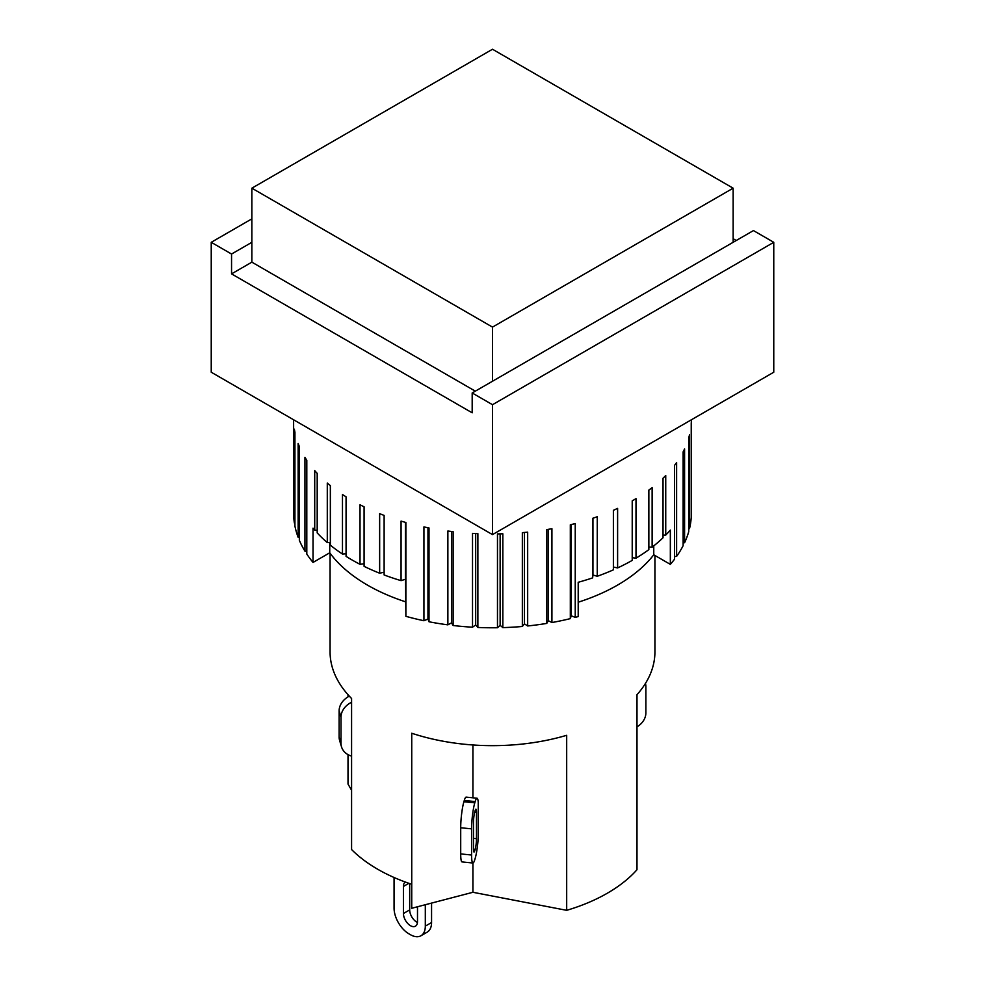 <?xml version="1.0" encoding="UTF-8"?>
<svg xmlns="http://www.w3.org/2000/svg" width="985" height="985" viewBox="0 0 985 985"><rect width="100%" height="100%" fill="white"/><g stroke="black" fill="none" stroke-linecap="round" stroke-linejoin="round"><path stroke-width="1.48" d="M475.312 391.156L251.864 262.158L231.549 273.879L231.549 254.031L211.233 242.31L211.233 372.219L492.5 534.609L773.767 372.219L773.767 242.31L753.451 230.576L492.5 381.244L492.5 327.106L251.864 188.184L492.5 49.25L733.136 188.184L492.5 327.106M733.136 242.31L733.136 188.184M251.864 262.158L251.864 188.184M405.574 601.823A176.783 102.071 180 0 1 329.741 552.794L313.033 562.435L313.033 528.157A198.884 114.826 0 0 0 314.72 530.139L314.72 470.596A198.884 114.826 0 0 0 317.195 473.354L317.195 532.897A198.884 114.826 0 0 0 327.291 542.6L327.291 483.056A198.884 114.826 0 0 0 330.344 485.617L330.344 545.161A198.884 114.826 0 0 0 342.472 554.05L346.067 553.792M327.291 542.6L330.344 542.6M314.72 530.139L317.195 530.324M342.472 554.05L342.472 494.507A198.884 114.826 0 0 0 346.067 496.822L346.067 556.365A198.884 114.826 0 0 0 360.017 564.319L360.017 504.776A198.884 114.826 0 0 0 364.081 506.807L364.081 566.35A198.884 114.826 0 0 0 379.656 573.221L379.656 513.678A198.884 114.826 0 0 0 384.125 515.414L384.125 574.957A198.884 114.826 0 0 0 401.067 580.645L405.426 579.254L405.574 580.128L405.882 616.314A198.884 114.826 0 0 0 423.932 620.735L423.932 526.913A198.884 114.826 0 0 0 429.004 527.948L429.004 621.769A198.884 114.826 0 0 0 447.867 624.847L447.867 531.026A198.884 114.826 0 0 0 453.125 531.678L453.125 625.512A198.884 114.826 0 0 0 472.517 627.199L472.517 533.377A198.884 114.826 0 0 0 477.873 533.648L477.873 627.47A198.884 114.826 0 0 0 497.474 627.74L497.474 533.919A198.884 114.826 0 0 0 502.842 533.796L502.842 627.617A198.884 114.826 0 0 0 522.346 626.472L522.346 532.651A198.884 114.826 0 0 0 527.664 532.146L527.664 625.967A198.884 114.826 0 0 0 546.761 623.419L546.761 529.598A198.884 114.826 0 0 0 551.92 528.711L551.92 622.532A198.884 114.826 0 0 0 570.315 618.629L570.315 524.796A198.884 114.826 0 0 0 575.24 523.552L575.24 617.373A198.884 114.826 0 0 0 578.207 616.573L578.207 582.283A198.884 114.826 0 0 0 592.638 577.875L592.945 575.018L597.255 576.274A198.884 114.826 0 0 0 613.384 569.847L613.384 510.304A198.884 114.826 0 0 0 617.607 508.383L617.607 567.926A198.884 114.826 0 0 0 632.222 560.391L632.222 500.848A198.884 114.826 0 0 0 636.002 498.632L636.002 558.175A198.884 114.826 0 0 0 648.856 549.63L648.856 490.087A198.884 114.826 0 0 0 652.132 487.624L652.132 547.167A198.884 114.826 0 0 0 663.028 537.761L663.028 478.217A198.884 114.826 0 0 0 665.737 475.533L665.737 535.077A198.884 114.826 0 0 0 670.342 530.078L670.342 564.368L653.757 554.789A176.783 102.071 180 0 1 578.207 602.217M379.656 573.221L384.125 572.199M360.017 564.319L364.081 563.715M329.741 552.794L329.741 542.6M653.757 554.789L653.757 545.887M663.028 535.126L665.737 535.077M648.856 546.983L652.132 547.167M632.222 557.682L636.002 558.175M613.384 567.052L617.607 567.926M405.426 579.254L405.426 522.37M401.067 580.645L401.067 521.102A198.884 114.826 0 0 0 405.882 522.493L405.882 616.314M293.616 419.782L293.616 512.951A198.884 114.826 0 0 0 294.38 523.023L294.38 429.201A198.884 114.826 0 0 0 294.934 432.292L294.934 526.113A198.884 114.826 0 0 0 298.135 537.281L298.135 443.459A198.884 114.826 0 0 0 299.341 446.488L299.341 540.309A198.884 114.826 0 0 0 304.944 551.157L304.944 457.335A198.884 114.826 0 0 0 306.803 460.241L306.803 554.075A198.884 114.826 0 0 0 313.033 562.435M592.638 577.875L592.638 518.332A198.884 114.826 0 0 0 597.255 516.731L597.255 576.274M670.342 564.368A198.884 114.826 0 0 0 674.516 559.234L674.516 465.412A198.884 114.826 0 0 0 676.621 462.544L676.621 556.377A198.884 114.826 0 0 0 683.122 545.702L683.122 451.869A198.884 114.826 0 0 0 684.587 448.889L684.587 542.71A198.884 114.826 0 0 0 688.724 531.641L688.724 437.82A198.884 114.826 0 0 0 689.537 434.754L689.537 528.576A198.884 114.826 0 0 0 691.236 517.297L691.236 423.476A198.884 114.826 0 0 0 691.371 420.373L691.371 514.195A198.884 114.826 0 0 0 691.384 512.951L691.384 419.782M299.341 537.564L298.135 537.281M306.803 551.428L304.944 551.157M429.004 621.769L427.958 619.048L427.958 527.738M427.958 619.048L423.932 620.735M453.125 625.512L451.499 622.877L451.499 531.481M451.499 622.877L447.867 624.847M477.873 627.47L475.681 624.982L475.681 533.538M475.681 624.982L472.517 627.199M502.842 627.617L500.134 625.315L500.134 533.87M500.134 625.315L497.474 627.74M527.664 625.967L524.463 623.874L524.463 532.466M524.463 623.874L522.346 626.472M551.92 622.532L548.288 620.685L548.288 529.339M548.288 620.685L546.761 623.419M575.24 617.373L571.238 615.81L571.238 524.574M571.238 615.81L570.315 618.629M592.945 575.018L592.945 518.233M676.621 556.377L674.516 556.562M684.587 542.71L683.122 542.957M689.537 528.576L688.724 528.773M417.492 906.754L417.492 921.628A9.948 5.738 60 0 1 415.436 926.183A9.948 5.738 60 0 1 407.778 923.511A9.948 5.738 60 0 1 403.431 913.514L403.431 886.451A9.948 5.738 60 0 1 405.291 882.018M409.686 883.57L409.686 909.906A9.948 5.738 -120 0 0 417.455 922.465M425.311 904.722L425.311 926.134A20.993 12.115 60 0 1 420.964 935.75A20.993 12.115 60 0 1 410.462 934.716L408.898 933.805A20.993 12.115 60 0 1 394.062 908.096L394.062 877.487M420.964 935.75L427.207 932.142A20.993 12.115 -120 0 0 431.565 922.526L425.311 926.134M431.565 903.085L431.565 922.526M330.073 553.25L330.073 651.885A162.426 93.772 0 0 0 351.583 698.513L351.583 849.538A162.426 93.772 0 0 0 377.649 869.213A162.426 93.772 0 0 0 411.742 884.271L411.742 908.268L472.923 892.287L566.683 910.325A162.426 93.772 0 0 0 636.987 869.73L636.987 694.708A162.426 93.772 0 0 0 654.926 651.885L654.926 555.466M348.013 754.633L348.013 784.072L351.583 790.265M348.013 694.708L348.013 696.887M645.446 683.455A18.789 15.107 -16.7 0 1 645.877 686.73L645.877 712.894A18.789 15.107 -16.7 0 1 636.987 726.881M349.318 696.149A18.789 15.107 163.3 0 0 339.123 710.875L339.123 737.026A18.789 15.107 163.3 0 0 339.64 740.572L341.524 746.864A18.789 15.107 -16.7 0 1 341.007 743.318L341.007 717.154A18.789 15.107 -16.7 0 1 351.583 702.243M351.583 756.123A18.789 15.107 -16.7 0 1 341.524 746.864M477.035 798.219L466.151 797.124A18.789 2.61 95.7 0 0 464.28 800.485L463.898 801.741A18.789 2.61 95.7 0 0 460.709 827.757L460.709 853.921A18.789 2.61 95.7 0 0 462.039 861.924L472.923 863.02A18.789 2.61 -84.3 0 1 471.593 855.017L471.593 828.853A18.789 2.61 -84.3 0 1 474.795 802.824L475.164 801.568A18.789 2.61 -84.3 0 1 477.035 798.219A18.789 2.61 -84.3 0 1 478.23 802.172L478.23 837.385A18.789 2.61 -84.3 0 1 475.164 858.403L474.795 859.659A18.789 2.61 -84.3 0 1 472.923 863.02L472.923 892.287M473.477 848.725L473.477 822.561A7.732 1.071 -84.3 0 1 474.795 811.849L475.164 810.593A7.732 1.071 -84.3 0 1 475.94 809.214A7.732 1.071 -84.3 0 1 476.481 812.502L476.481 838.666A7.732 1.071 -84.3 0 1 475.164 849.378L474.795 850.646A7.732 1.071 -84.3 0 1 474.019 852.025A7.732 1.071 -84.3 0 1 473.477 848.725M411.742 884.271L411.742 733.246A162.426 93.772 0 0 0 566.683 735.303L566.683 910.325M472.923 744.98L472.923 797.801M733.136 238.702L736.263 240.5M492.5 381.244L472.184 392.966L472.184 412.813L231.549 273.879M773.767 242.31L492.5 404.7L472.184 392.966M231.549 254.031L251.864 242.31M492.5 534.609L492.5 404.7M211.233 242.31L251.864 218.855M403.431 886.451L408.886 883.299M403.431 913.514L409.686 909.906M341.007 743.318L339.123 737.026M341.007 717.154L339.123 710.875M464.28 800.485L475.164 801.568M474.659 812.317L476.481 812.502M473.477 838.37L476.481 838.666M473.477 849.218L475.164 849.378M473.539 850.511L474.795 850.646M460.709 853.921L471.593 855.017M460.709 827.757L471.593 828.853M463.898 801.741L474.795 802.824"/></g></svg>
